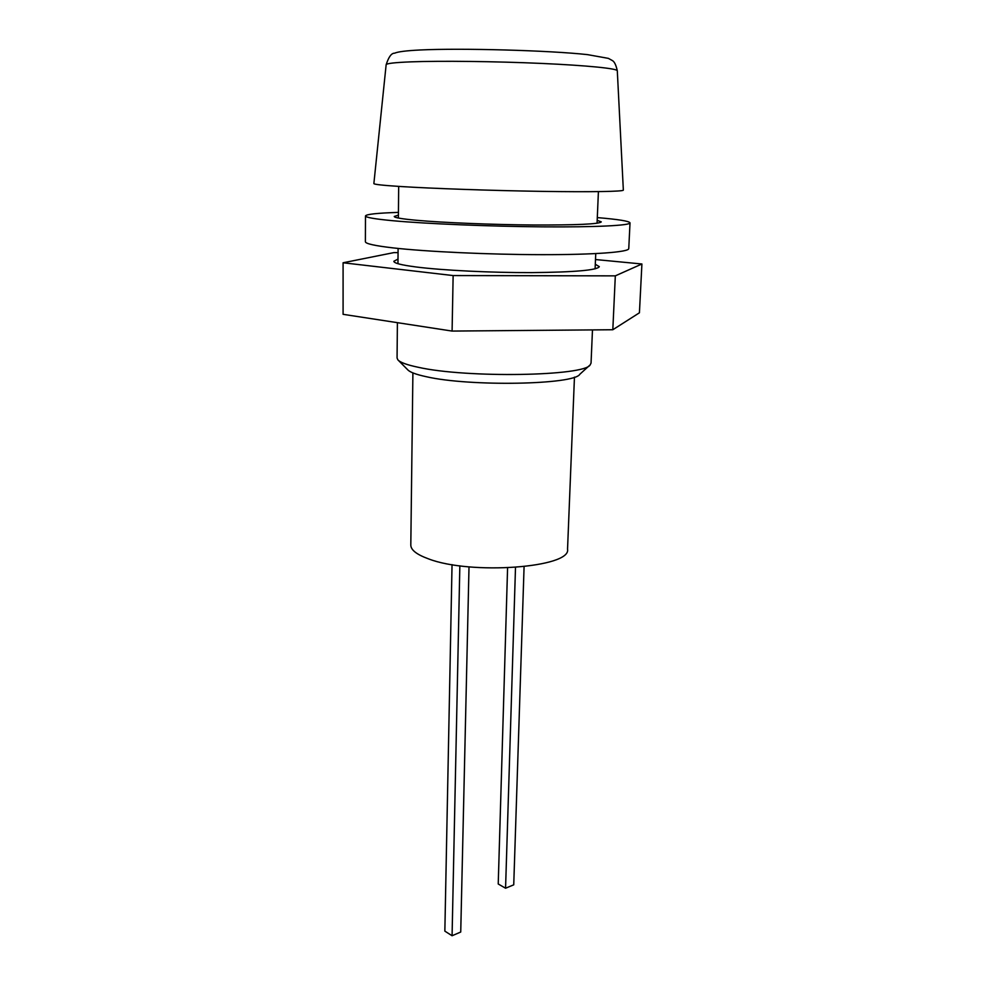 <?xml version="1.0" encoding="UTF-8"?>
<svg xmlns="http://www.w3.org/2000/svg" width="985" height="985" viewBox="0 0 985 985"><rect width="100%" height="100%" fill="white"/><g stroke="black" fill="none" stroke-linecap="round" stroke-linejoin="round"><path stroke-width="1.48" d="M411.127 61.846C394.739 62.486 386.415 63.446 386.145 64.739L373.869 183.579C373.918 184.392 382.734 185.365 400.316 186.497C431.849 188.504 491.392 190.585 541.27 191.361C591.259 192.137 623.653 191.533 623.345 190.117L617.299 70.785C617.386 68.531 587.282 65.453 541.258 63.409C495.32 61.366 440.517 60.738 411.127 61.846M574.452 377.132L567.545 549.174C571.571 567.619 470.424 575.302 428.278 558.778C416.68 554.53 410.856 549.962 410.807 545.074L412.9 372.909M589.621 365.349L579.845 374.238C574.489 384.766 469.525 386.785 426.209 376.689C416.015 374.497 409.834 372.17 407.667 369.732L398.371 360.35M592.477 329.913L591.049 363.083L590.175 364.844C584.942 376.159 466.631 378.252 418.317 367.294C406.965 364.918 400.144 362.431 397.841 359.808L397.066 358.011L397.398 322.674M459.847 565.809L452.078 935.75L460.734 932.032L469.008 566.843M452.078 935.75L444.851 931.133L452.041 564.627M515.5 567.458L505.564 888.224L513.739 884.825L524.082 566.695M505.564 888.224L498.225 883.988L507.583 567.902M597.181 220.32L601.281 221.884C599.249 224.112 576.594 225.146 533.316 224.999C492.291 224.691 443.324 222.696 416.852 220.308C401.868 218.941 394.32 217.66 394.234 216.466L398.408 215.112M597.292 217.599C618.432 219.384 629.341 221.132 630.018 222.869L628.762 248.614C628.959 252.098 594.681 254.758 541.762 254.672C488.942 254.598 426.012 251.667 392.929 247.875C374.632 245.745 365.447 243.689 365.386 241.719L365.484 215.937C366.26 214.25 377.243 213.068 398.433 212.391M630.018 222.869C630.252 225.491 595.863 227.264 542.698 226.846C489.644 226.439 426.406 223.817 393.163 220.751C374.768 219.027 365.546 217.426 365.484 215.937M595.297 264.251L599.323 266.664C597.242 270.198 574.723 272.18 531.777 272.611C491.072 272.747 442.511 270.346 416.261 266.997C401.4 265.063 393.926 263.167 393.84 261.284L398.002 259.08M595.494 259.535L641.912 263.992L639.425 312.799L612.818 329.741L452.09 331.071L343.088 314.326L343.088 262.773L393.84 252.616L398.063 252.64M641.912 263.992L615.317 275.862L453.137 275.566L343.088 262.773M452.09 331.071L453.137 275.566M612.818 329.741L615.317 275.862M386.145 64.751C388.669 56.884 391.501 53.03 394.628 53.19C397.768 51.749 406.226 50.678 419.992 49.989C460.906 47.969 549.458 50.407 587.528 54.631L608.385 58.374L612.214 60.479C614.357 61.526 616.044 64.961 617.299 70.809M398.679 186.399L398.383 218.042M398.1 248.429L397.952 263.697M598.412 191.619L597.058 223.238M595.753 253.613L595.1 268.856"/></g></svg>
